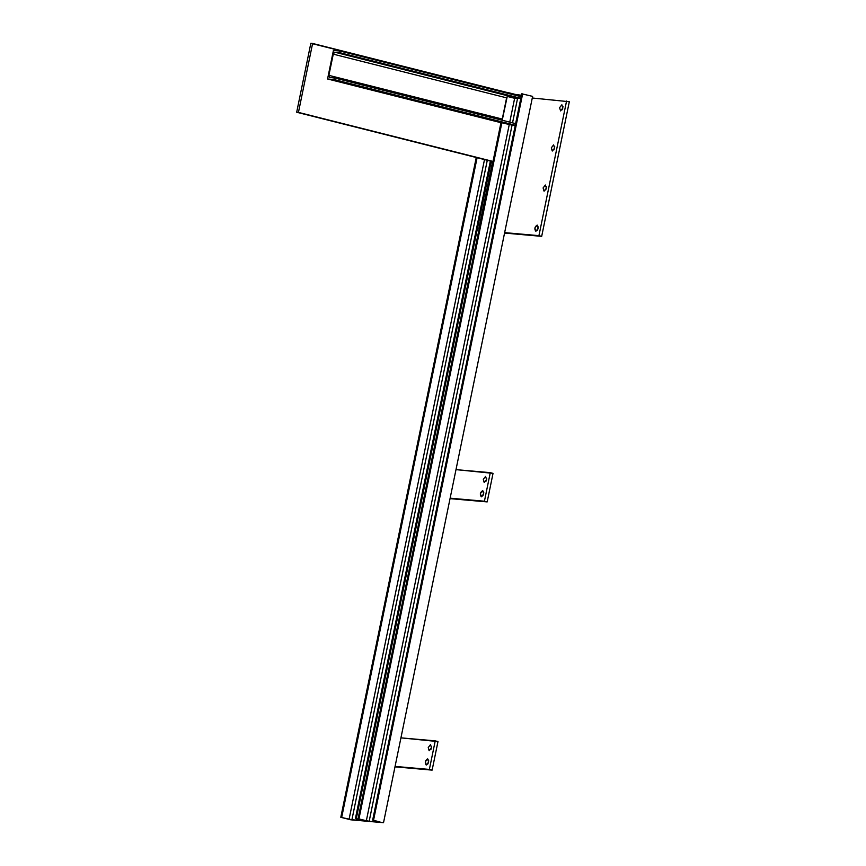 <?xml version="1.0" encoding="UTF-8"?>
<svg xmlns="http://www.w3.org/2000/svg" width="866" height="866" viewBox="0 0 866 866"><rect width="100%" height="100%" fill="white"/><g stroke="black" fill="none" stroke-linecap="round" stroke-linejoin="round"><path stroke-width="1.3" d="M492.992 161.477L490.373 161.065L492.538 163.696L478.79 228.938L492.191 163.674L492.029 162.191L490.892 161.195L492.657 161.347L298.445 112.396L312.604 43.452L310.829 43.3L301.866 86.946L296.681 112.244L298.445 112.396L312.604 43.452L507.151 92.5L310.829 43.3L296.681 112.244L493.09 161.531M490.373 161.065L317.833 117.57L490.373 161.065L355.406 818.587L363.417 820.784L351.91 819.766L340.803 817.298L350.784 819.81L366.264 821.174L356.294 818.662L363.417 820.784L351.098 819.658L340.803 817.298L350.784 819.81L366.264 821.174L355.406 818.587L490.373 161.065M478.79 228.938L479.732 229.025L478.79 228.938M491.228 161.325L356.294 818.662L491.228 161.325M476.246 157.504L340.803 817.298L476.246 157.504M477.101 157.72L341.691 817.374L477.101 157.72M484.495 159.582L349.085 819.236L484.495 159.582M487.287 160.286L351.91 819.766L487.287 160.286M362.8 820.448L363.417 820.784M515.432 94.437L521.451 95.249L518.258 94.968L518.063 95.92L518.258 94.968L515.432 94.437L515.281 95.217L515.432 94.437L508.039 92.575L515.432 94.437M380.672 822.31L369.165 821.293L512.066 125.159L515.259 125.44L512.066 125.159L369.165 821.293L367.39 821L366.34 820.762L509.24 124.628L366.34 820.762L358.946 818.9L501.847 122.766L512.066 125.159L501.847 122.766L358.946 818.9L358.059 818.814L500.959 122.691L501.847 122.766L327.565 78.979L500.959 122.691L358.059 818.814L368.039 821.336L383.519 822.7L532.612 96.386L521.754 93.788L532.612 96.386L383.519 822.7L368.039 821.336L358.059 818.814L369.165 821.293L380.672 822.31L372.661 820.102L380.055 821.975M507.151 92.5L508.039 92.575L507.877 93.344L508.039 92.575L507.021 93.127L507.151 92.5M502.302 120.547L502.258 119.064L328.864 75.353L502.258 119.064L506.621 97.847L333.226 54.147L328.864 75.353L329.372 77.442L328.864 75.353L333.432 53.443L334.557 52.209L339.504 52.62L339.84 50.986L514.956 95.13L339.84 50.986L333.421 50.423L327.565 78.979L333.973 79.542L509.089 123.686L333.973 79.542L334.308 77.908L329.556 77.496L334.308 77.908L515.627 123.622L334.308 77.908L333.973 79.542L327.565 78.979L333.421 50.423L339.84 50.986L339.504 52.62L520.823 98.323L339.504 52.62L334.752 52.198L517.175 98.183L514.642 98.291L507.249 96.418L502.226 120.244M514.642 98.291L509.749 122.138L514.642 98.291L517.587 98.237L512.542 122.842L517.587 98.237L520.78 98.518L517.175 98.183L334.752 52.198L333.226 54.147L506.621 97.847L507.249 96.418L514.642 98.291M522.642 93.864L373.549 820.189L522.642 93.864M521.754 93.788L372.661 820.102L521.754 93.788M509.089 123.686L515.292 125.245L509.089 123.686M514.956 95.13L521.159 96.689L514.956 95.13M432.123 770.123L437.98 741.577L435.23 740.874L429.363 769.43L432.123 770.123L394.993 766.843L432.123 770.123L429.363 769.43L435.23 740.874L400.936 737.854L437.98 741.577L432.123 770.123M395.08 766.41L429.363 769.43L395.08 766.41M430.521 744.619L431.549 747.823L429.265 750.735L428.237 747.531L430.521 744.619L428.237 747.531L429.125 750.714L431.549 747.823L430.521 744.619M427.588 758.897L428.616 762.102L426.332 765.014L425.303 761.809L427.588 758.897C425.109 760.565 424.643 762.6 426.191 764.992C428.767 763.52 429.276 761.495 427.728 758.919L427.588 758.897M431.658 746.47L430.878 749.577L431.658 746.47M428.724 760.749L427.945 763.855L428.724 760.749M487.179 501.912L493.035 473.356L490.286 472.663L484.419 501.219L487.179 501.912L450.049 498.632L487.179 501.912L484.419 501.219L490.286 472.663L455.992 469.632L493.035 473.356L487.179 501.912M450.136 498.188L484.419 501.219L450.136 498.188M485.577 476.397L486.605 479.612L484.321 482.524L483.293 479.32L485.577 476.397L483.293 479.32L484.181 482.503L486.605 479.612L485.577 476.397M482.643 490.676L483.672 493.891L481.388 496.803L480.359 493.598L482.643 490.676C480.165 492.353 479.699 494.389 481.258 496.781C483.823 495.298 484.332 493.274 482.784 490.708L482.643 490.676M486.714 478.259L485.934 481.355L486.714 478.259M483.78 492.538L483.001 495.633L483.78 492.538M566.57 101.041L538.933 235.66L541.683 236.353L569.319 101.733L532.276 98.01L569.319 101.733L541.683 236.353L538.933 235.66L566.57 101.041M504.651 232.629L538.933 235.66L504.651 232.629M561.861 104.775L562.889 107.99L560.605 110.902L559.577 107.687L561.861 104.775L559.577 107.687L560.605 110.902L562.889 107.99L561.861 104.775M553.623 144.893L554.662 148.097L552.367 151.009L551.339 147.805L553.623 144.893L551.339 147.805L552.237 150.987L554.662 148.097L553.623 144.893M545.396 185.01L546.424 188.214L544.14 191.126L543.101 187.922L545.396 185.01L543.101 187.922L544 191.105L546.424 188.214L545.396 185.01M537.158 225.117L538.187 228.321L535.902 231.233L534.874 228.029L537.158 225.117C534.679 226.795 534.214 228.83 535.762 231.211C538.327 229.739 538.836 227.715 537.299 225.138L537.158 225.117M504.553 233.073L541.683 236.353L504.553 233.073M562.997 106.637L562.218 109.733L562.997 106.637M554.76 146.744L553.98 149.85L554.76 146.744M546.533 186.861L545.753 189.957L546.533 186.861M538.295 226.979L537.515 230.075L538.295 226.979"/></g></svg>
